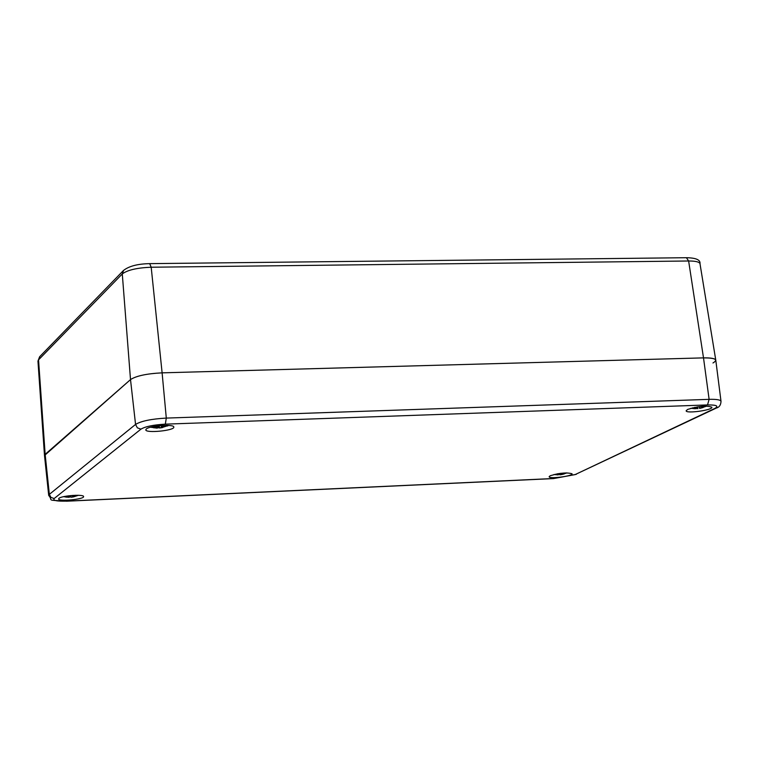 <?xml version="1.0" encoding="UTF-8"?>
<svg xmlns="http://www.w3.org/2000/svg" width="759" height="759" viewBox="0 0 759 759"><rect width="100%" height="100%" fill="white"/><g stroke="black" fill="none" stroke-linecap="round" stroke-linejoin="round"><path stroke-width="1.14" d="M165.329 424.148L166.297 418.086C151.354 418.94 141.108 421.046 135.557 424.423L137.36 427.839L140.946 429.148C145.367 426.492 153.489 424.831 165.329 424.148L707.53 404.936C716.648 404.851 719.077 406.018 714.807 408.446L716.278 408.076C719.247 407.308 720.832 405.069 721.012 401.35L715.794 360.24C715.272 358.533 711.183 357.745 703.508 357.878L162.113 372.849C146.724 373.637 136.193 375.895 130.51 379.595L45.151 454.356L44.506 455.542L48.709 495.437C53.851 501.225 44.582 499.764 66.593 501.206L66.811 501.12C56.859 501.395 52.637 500.542 54.155 498.54L50.938 497.411L49.344 494.365L48.709 495.437M550.199 475.741C559.857 472.923 567.163 472.278 572.087 473.796C572.941 476.14 548.909 479.204 549.136 476.718L550.199 475.741M58.984 498.321C61.764 495.627 84.059 494.062 83.594 496.585C84.429 499.337 58.291 501.794 58.614 498.929L58.984 498.321M146.316 428.958C149.874 425.59 174.276 423.93 173.811 427.07C174.817 430.59 145.491 433.474 145.785 429.831L146.316 428.958M687.626 409.433C698.555 406.074 706.638 405.334 711.866 407.213C712.881 410.126 685.965 413.864 686.136 410.799L687.626 409.433M694.798 408.703L690.927 408.247M706.544 406.074L705.936 406.378M695.586 408.209L696.24 408.627L694.789 408.703M695.671 408.532L692.777 408.418L695.472 408.437L695.557 407.574M692.749 407.782L695.595 408.351M696.487 407.687L696.288 408.446L697.919 408.617L697.53 406.928L697.521 407.45L694.665 407.365M697.521 407.45L697.179 406.909M697.483 406.862L699.713 406.9L700.13 408.266L704.637 406.824M705.576 406.539L702.075 407.431L704.731 406.141L701.999 407.194L701.43 407.099L702.35 406.274M700.168 408.276L699.504 408.389L699.58 407.014M156.382 427.032L156.601 427.915L157.455 428.038L156.582 428.095L150.633 427.194M168.545 425.429L161.781 427.63L168.251 425.419M156.601 427.915L153.66 427.791L156.259 427.82L156.288 427.032M151.838 426.89L156.297 427.782M157.597 426.368L155.889 426.985L153.716 426.501M157.578 426.786L156.667 426.008M156.866 425.989L158.214 426.653L159.931 425.638M168.024 425.401L164.105 426.691L163.109 426.586L165.585 425.353L162.768 426.492L161.904 426.321L162.597 425.438M162.473 427.564L161.145 427.753L161.363 425.808L161.781 427.63M158.764 426.634L158.783 427.782L161.145 427.753M158.783 427.782L157.455 427.858L158.764 427.772M167.388 426.008L166.743 425.903M557.59 474.252L558.102 474.878L553.966 474.527M557.723 474.783L555.171 474.66L557.514 474.717L557.58 474.052M555.275 474.233L557.599 474.66M561.205 473.274L556.888 473.91M565.17 472.942L563.235 473.663L562.675 473.578L563.206 473.075M565.256 472.933L563.415 473.607M566.707 472.885L563.434 473.73M565.929 473.199L566.859 472.885M561.413 473.255L561.783 474.517L566.148 473.17M558.738 474.071L559.81 474.802L561.983 474.489M561.233 474.622L561.328 473.265M68.168 496.547L69.041 497.316L63.547 496.69M68.329 497.23L65.748 497.088L68.006 497.154L68.035 496.547M64.458 496.49L68.025 497.136M69.06 496.016L66.033 496.206M69.041 496.339L68.357 495.855M68.623 495.817L69.6 496.234L71.014 495.561M75.653 495.285L73.689 496.044L72.892 495.912L73.291 495.39M75.758 495.285L73.993 495.94M77.75 495.285L74.021 496.111M73.367 496.889L72.418 497.041L72.608 495.428L72.968 496.927L78.3 495.295M72.968 496.927L73.642 496.832M70.454 496.139L71.023 497.23L72.418 497.041M70.473 496.936L69.126 497.012L70.473 496.936M78.006 495.456L77.456 495.399M686.411 257.709L688.631 260.992C695.633 260.992 699.418 261.912 699.997 263.752L715.784 360.202C715.215 358.514 711.117 357.745 703.508 357.878L688.631 260.992L151.193 267.225L149.694 263.639M123.613 270.337L122.284 273.933C127.455 270.024 137.085 267.785 151.193 267.225L162.113 372.84C146.724 373.637 136.193 375.885 130.51 379.595L44.496 455.514L37.959 361.094L38.548 359.851L122.284 273.933L130.51 379.595L135.557 424.423L49.344 494.365L45.151 454.356L38.548 359.851L39.762 356.607M707.53 404.936L709.115 399.348L703.508 357.878L162.113 372.84L703.508 357.878C715.348 357.897 718.507 359.595 712.976 362.982M721.012 401.35C720.528 399.822 716.562 399.158 709.115 399.348L166.297 418.086L162.113 372.849M714.807 408.446L575.104 474.603L716.098 408.162M575.104 474.603L553.491 478.587L66.621 501.206M553.842 478.502L66.811 501.12M54.155 498.54L140.946 429.148M694.846 408.133L694.76 407.384M701.62 406.833L701.515 406.35M701.762 407.877L701.705 407.213M158.821 427.232L157.455 427.308M155.234 427.497L155.178 426.843M161.999 426.112L161.885 425.476M159.608 427.991L159.324 426.501M558.738 474.119L558.273 474.849M556.878 474.47L556.821 473.929M559.848 474.802L559.63 473.777M563.225 474.185L563.178 473.673M70.492 496.462L69.126 496.557M67.048 496.908L67.01 496.405M71.071 497.23L70.843 495.959M37.959 361.094L39.591 356.787L123.423 270.527C128.926 266.143 137.702 263.847 149.741 263.639L686.478 257.709C696.079 257.889 700.585 259.901 699.997 263.752M553.548 478.587L576.29 474.328M700.339 408.257L703.071 407.526M696.24 408.627L696.183 407.678M701.43 407.099L701.259 406.369M151.164 427.374L150.595 427.203M168.071 425.714L168.593 425.438M159.561 428L161.971 427.668M157.455 428.038L157.445 426.871M161.904 426.321L161.752 425.486M560.114 474.773L561.318 474.612M561.964 474.489L564.25 473.901M566.129 473.17L566.726 472.942M71.137 497.221L72.892 496.984M73.623 496.841L78.348 495.304M69.126 497.306L69.126 496.044M72.892 495.912L72.807 495.418"/></g></svg>
